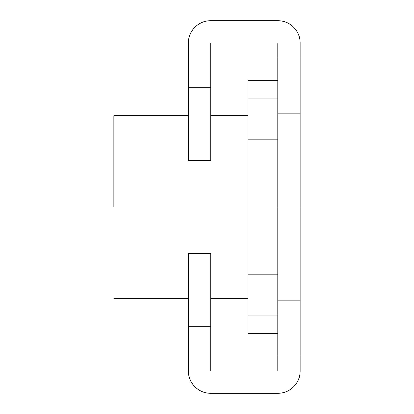 <?xml version="1.0" encoding="UTF-8"?>
<svg xmlns="http://www.w3.org/2000/svg" width="414" height="414" viewBox="0 0 414 414"><rect width="100%" height="100%" fill="white"/><g stroke="black" fill="none" stroke-linecap="round" stroke-linejoin="round"><path stroke-width="0.62" d="M300.15 97.481L300.15 43.056A22.356 22.356 0 0 0 277.794 20.7L210.726 20.7A22.356 22.356 0 0 0 188.37 43.056L188.37 87.737L210.726 87.737L210.726 43.056L277.794 43.056L277.794 207L300.15 207L300.15 113.85L277.794 113.85L277.794 356.04L277.794 300.15L300.15 300.15L300.15 43.056C300.15 36.882 297.966 31.614 293.604 27.246C289.236 22.884 283.968 20.7 277.794 20.7L210.726 20.7C204.552 20.7 199.284 22.884 194.916 27.246C190.554 31.614 188.37 36.882 188.37 43.056L188.37 160.425L210.726 160.425L210.726 43.056L277.794 43.056L277.794 97.481M188.37 253.575L188.37 370.944L188.37 326.263L210.726 326.263L210.726 253.575L188.37 253.575L210.726 253.575L210.726 370.944L210.726 326.263L188.37 326.263L188.37 253.575M210.726 393.3A22.356 22.356 0 0 1 188.37 370.944C188.37 377.118 190.554 382.386 194.916 386.754C199.284 391.116 204.552 393.3 210.726 393.3L277.794 393.3L210.726 393.3M300.15 300.15L300.15 207L277.794 207L277.794 300.15L300.15 300.15L300.15 370.944L300.15 356.04L277.794 356.04L277.794 370.944L210.726 370.944L277.794 370.944L277.794 356.04L300.15 356.04L300.15 316.519M300.15 370.944A22.356 22.356 0 0 1 277.794 393.3C283.968 393.3 289.236 391.116 293.604 386.754C297.966 382.386 300.15 377.118 300.15 370.944M277.794 57.96L300.15 57.96L277.794 57.96M277.794 113.85L300.15 113.85M210.726 87.737L210.726 160.425L188.37 160.425L188.37 87.737L210.726 87.737M113.85 207L113.85 115.713L113.85 207L247.986 207L113.85 207M247.986 80.316L247.986 333.684L277.794 333.684L247.986 333.684L247.986 274.171L277.794 274.171L247.986 274.171L247.986 139.828L277.794 139.828L247.986 139.828L247.986 98.946L277.794 98.946L247.986 98.946L247.986 80.316L277.794 80.316L247.986 80.316M277.794 315.054L247.986 315.054L277.794 315.054M113.85 298.287L188.37 298.287M210.726 298.287L247.986 298.287M113.85 115.713L188.37 115.713M210.726 115.713L247.986 115.713"/></g></svg>
